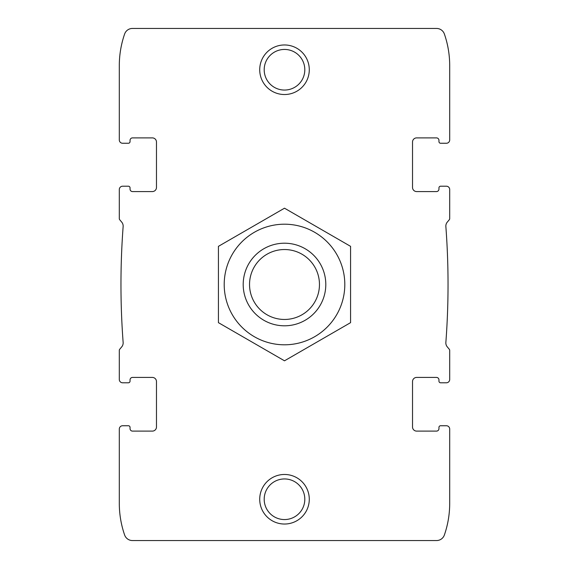 <?xml version="1.0" encoding="UTF-8"?>
<svg xmlns="http://www.w3.org/2000/svg" width="569" height="569" viewBox="0 0 569 569"><rect width="100%" height="100%" fill="white"/><g stroke="black" fill="none" stroke-linecap="round" stroke-linejoin="round"><path stroke-width="0.85" d="M152.343 431.11A4.132 4.132 0 0 0 156.475 426.978A4.132 4.132 0 0 1 152.343 431.11L132.52 431.11A2.475 2.475 0 0 1 130.045 428.635A2.475 2.475 0 0 0 132.52 431.11M130.045 428.635L130.045 427.39A1.65 1.65 0 0 0 128.395 425.74L122.612 425.74A3.307 3.307 0 0 0 119.305 429.047L119.305 503.38A96.638 96.638 0 0 0 124.625 534.995A8.258 8.258 0 0 0 132.428 540.55L436.572 540.55A8.258 8.258 0 0 0 444.375 534.995A96.638 96.638 0 0 0 449.695 503.38L449.695 429.047A3.307 3.307 0 0 0 446.388 425.74L440.605 425.74A1.65 1.65 0 0 0 438.955 427.39L438.955 428.635A2.475 2.475 0 0 1 436.48 431.11A2.475 2.475 0 0 0 438.955 428.635M122.612 425.74L128.395 425.74M119.305 449.695L119.305 429.047M156.475 142.022A4.132 4.132 0 0 0 152.343 137.89A4.132 4.132 0 0 1 156.475 142.022L156.475 187.45A4.132 4.132 0 0 1 152.343 191.575L132.52 191.575A2.475 2.475 0 0 1 130.045 189.1L130.045 187.862A1.65 1.65 0 0 0 128.395 186.212L122.612 186.212A3.307 3.307 0 0 0 119.305 189.513L119.305 218.645A1.65 1.65 0 0 0 119.696 219.712L121.702 222.102A6.195 6.195 0 0 1 123.139 226.554A772.282 772.282 0 0 0 123.139 342.446A6.195 6.195 0 0 1 121.702 346.898L119.696 349.288A1.65 1.65 0 0 0 119.305 350.355L119.305 379.487A3.307 3.307 0 0 0 122.612 382.788L128.395 382.788L122.612 382.788M128.395 382.788A1.65 1.65 0 0 0 130.045 381.138L130.045 379.9A2.475 2.475 0 0 1 132.52 377.425L152.343 377.425A4.132 4.132 0 0 1 156.475 381.55L156.475 426.978M132.52 137.89A2.475 2.475 0 0 0 130.045 140.365A2.475 2.475 0 0 1 132.52 137.89L152.343 137.89M130.045 140.365L130.045 141.61L130.045 140.365M128.395 143.26L122.612 143.26L128.395 143.26A1.65 1.65 0 0 0 130.045 141.61M436.48 431.11L416.657 431.11A4.132 4.132 0 0 1 412.525 426.978L412.525 381.55A4.132 4.132 0 0 1 416.657 377.425L436.48 377.425A2.475 2.475 0 0 1 438.955 379.9L438.955 381.138A1.65 1.65 0 0 0 440.605 382.788L446.388 382.788A3.307 3.307 0 0 0 449.695 379.487L449.695 350.355A1.65 1.65 0 0 0 449.304 349.288L447.298 346.898A6.195 6.195 0 0 1 445.861 342.446A772.282 772.282 0 0 0 445.861 226.554A6.195 6.195 0 0 1 447.298 222.102L449.304 219.712A1.65 1.65 0 0 0 449.695 218.645L449.695 189.513A3.307 3.307 0 0 0 446.388 186.212L440.605 186.212A1.65 1.65 0 0 0 438.955 187.862L438.955 189.1A2.475 2.475 0 0 1 436.48 191.575L416.657 191.575A4.132 4.132 0 0 1 412.525 187.45L412.525 142.022A4.132 4.132 0 0 1 416.657 137.89L436.48 137.89A2.475 2.475 0 0 1 438.955 140.365L438.955 141.61A1.65 1.65 0 0 0 440.605 143.26L446.388 143.26A3.307 3.307 0 0 0 449.695 139.953L449.695 65.62A96.638 96.638 0 0 0 444.375 34.005A8.258 8.258 0 0 0 436.572 28.45L132.428 28.45A8.258 8.258 0 0 0 124.625 34.005A96.638 96.638 0 0 0 119.305 65.62L119.305 139.953A3.307 3.307 0 0 0 122.612 143.26M128.395 186.212L122.612 186.212M446.388 425.74L440.605 425.74M412.525 426.978A4.132 4.132 0 0 0 416.657 431.11M416.657 137.89A4.132 4.132 0 0 0 412.525 142.022M438.955 141.61L438.955 140.365A2.475 2.475 0 0 0 436.48 137.89M440.605 143.26L446.388 143.26M119.305 139.953L119.305 119.305M449.695 449.695L449.695 429.047M259.72 499.255A24.78 24.78 0 0 1 296.89 477.789A24.78 24.78 0 0 1 296.89 520.713A24.78 24.78 0 0 1 259.72 499.255M259.72 69.745A24.78 24.78 0 0 1 296.89 48.287A24.78 24.78 0 0 1 296.89 91.211A24.78 24.78 0 0 1 259.72 69.745M440.605 382.788L446.388 382.788M130.045 189.1L130.045 187.862M119.305 379.487L119.305 362.965M449.695 139.953L449.695 119.305M449.695 206.035L449.695 189.513M119.305 206.035L119.305 189.513M449.695 379.487L449.695 362.965M440.605 186.212L446.388 186.212M438.955 379.9L438.955 381.138M264.194 69.745A20.306 20.306 0 0 1 294.657 52.163A20.306 20.306 0 0 1 294.657 87.334A20.306 20.306 0 0 1 264.194 69.745M264.194 499.255A20.306 20.306 0 0 1 294.657 481.666A20.306 20.306 0 0 1 294.657 516.837A20.306 20.306 0 0 1 264.194 499.255M284.5 249.535A34.965 34.965 0 0 1 314.778 301.983A34.965 34.965 0 0 1 254.222 301.983A34.965 34.965 0 0 1 284.5 249.535M284.5 243.205A41.295 41.295 0 0 1 320.269 305.148A41.295 41.295 0 0 1 248.731 305.148A41.295 41.295 0 0 1 284.5 243.205M224.207 284.5A60.293 60.293 0 0 1 314.65 232.28A60.293 60.293 0 0 1 314.65 336.72A60.293 60.293 0 0 1 224.207 284.5M218.425 284.5L218.425 322.651L284.5 360.803L350.575 322.651L350.575 246.349L284.5 208.197L218.425 246.349L218.425 284.5"/></g></svg>

